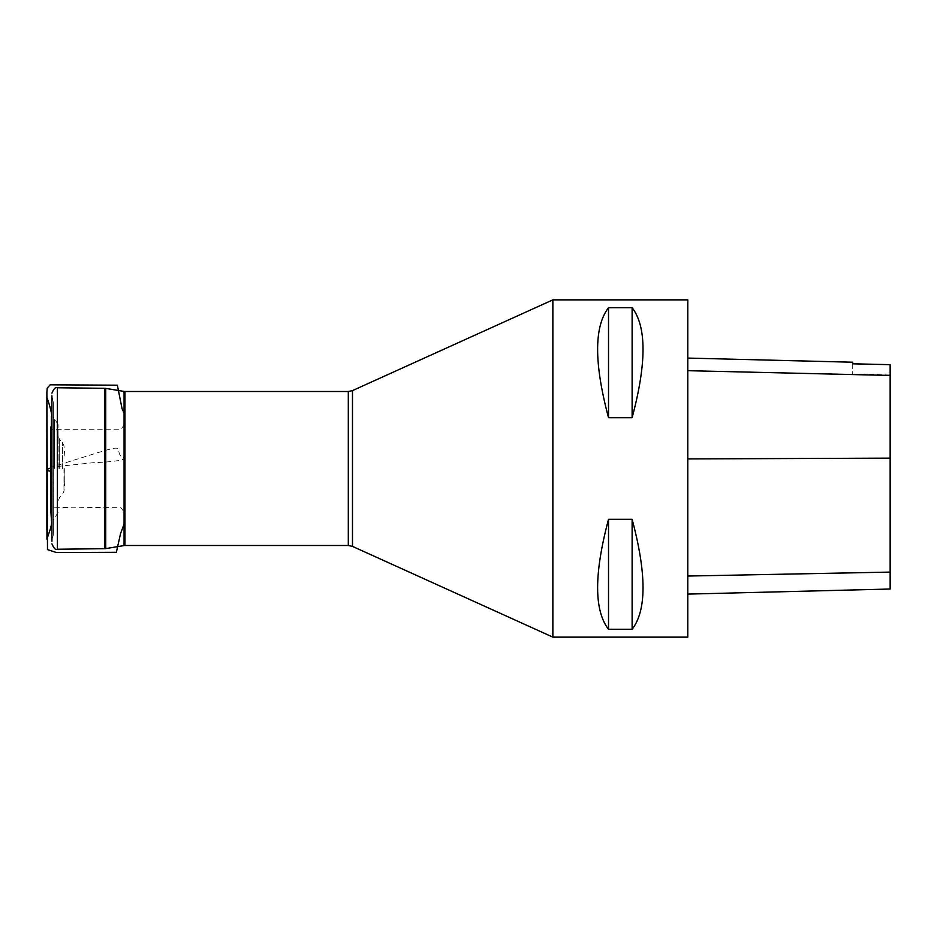 <?xml version="1.0" encoding="UTF-8"?>
<svg xmlns="http://www.w3.org/2000/svg" width="937" height="937" viewBox="0 0 937 937"><rect width="100%" height="100%" fill="white"/><g stroke="black" fill="none" stroke-linecap="round" stroke-linejoin="round"><path stroke-width="0.7" stroke-dasharray="4.68 3.51" d="M64.864 468.5L64.864 480.974L64.864 468.5M58.094 468.5L58.094 424.59L58.094 468.5M53.374 468.5L53.374 402.793L53.374 468.5M51.933 468.5L51.933 541.199L51.933 468.5M53.374 402.793L51.933 395.801L51.933 541.199L53.292 534.922L53.292 402.078L53.374 534.207M552.865 637.137L552.865 299.863M687.781 299.863L687.781 637.137M608.523 417.703L632.124 417.703C646.659 363.24 646.659 326.556 632.124 307.687L608.523 307.687C593.988 326.556 593.988 363.24 608.523 417.703L608.523 307.687M608.523 629.313L632.124 629.313C646.659 610.444 646.659 573.76 632.124 519.297L608.523 519.297C593.988 573.76 593.988 610.444 608.523 629.313L608.523 519.297M687.781 458.896L687.781 594.105L687.781 358.086L687.781 458.896L890.15 458.088L890.15 589.022M890.15 364.669L890.15 458.088M852.717 363.825L852.717 374.062L852.717 363.825M632.124 307.687L632.124 417.703M632.124 519.297L632.124 629.313M124.071 412.901L124.644 457.42C121.388 458.099 119.362 455.64 118.577 450.029C119.104 445.18 104.663 450.978 98.244 452.512L51.933 467.059L93.126 462.726C103.129 462.257 120.533 461.484 124.656 458.462L124.644 518.993L124.644 511.684L124.668 512.726L120.896 507.725L72.793 507.233L51.933 507.866M63.974 468.5L63.974 491.187L63.974 468.5M62.416 468.5L62.416 442.475L62.416 468.5M59.675 468.5L59.675 439.722L59.675 468.5M57.098 468.5L57.098 422.212L57.098 468.5M54.358 468.5L54.358 419.46L54.358 468.5M104.909 388.316L104.909 548.684M57.391 549.234L57.391 387.766M105.729 548.613L105.729 388.387M124.071 391.432L124.071 545.568M124.961 545.498L124.961 391.502M348.306 391.502L348.306 545.498M352.488 390.6L352.488 546.4M890.15 572.156L687.781 576.114M890.15 375.327L687.781 370.583M64.864 456.026L63.974 445.813L62.416 442.475L59.675 439.722L58.094 435.904M64.864 480.974L63.974 491.187L62.416 494.525L59.675 497.278L58.094 501.096M58.094 424.59L53.374 417.07M58.094 512.41L53.374 519.93M890.15 374.062L852.717 374.062M124.071 524.123L124.703 517.154L124.644 418.007L124.644 425.316L124.668 424.274L121.014 429.228L51.933 429.333M124.703 517.435L124.668 391.49L124.703 517.435M124.668 477.554L124.656 483L124.668 477.554"/><path stroke-width="1.41" d="M51.933 541.199L51.933 395.801M552.865 299.863L552.865 637.137L352.488 546.4L352.488 390.6L552.865 299.863L687.781 299.863L687.781 637.137L552.865 637.137M608.523 519.297L632.124 519.297C646.659 573.76 646.659 610.444 632.124 629.313L608.523 629.313C593.988 610.444 593.988 573.76 608.523 519.297L608.523 629.313M608.523 307.687L632.124 307.687C646.659 326.556 646.659 363.24 632.124 417.703L608.523 417.703C593.988 363.24 593.988 326.556 608.523 307.687L608.523 417.703M687.781 594.105L890.15 589.022L890.15 364.669L852.717 363.814L852.717 362.221L852.717 363.825L890.15 364.669M632.124 629.313L632.124 519.297M632.124 417.703L632.124 307.687M51.933 429.333L50.821 427.061L50.821 510.044L50.821 426.956L50.821 467.411L51.933 467.504L46.932 469.332L46.944 539.126C48.209 534.477 52.472 525.47 51.441 520.304L51.453 470.597C50.856 471.311 49.356 471.241 46.932 470.374L46.885 392.369L47.213 388.047L50.153 384.814L117.359 385.201L122.091 408.813L124.071 412.901M124.961 545.498L348.306 545.498L348.306 391.502L124.961 391.502L124.961 545.498L124.071 545.568L124.071 391.432L105.729 388.387L105.729 548.613L104.909 548.684L104.909 388.316L57.391 387.766L57.391 549.234C55.681 550.265 53.854 548.473 51.933 543.835M890.15 572.097L687.781 576.044M890.15 458.134L687.781 458.931M890.15 375.444L687.781 370.689M50.821 467.411L51.453 470.597L51.441 416.251L50.821 509.939L51.933 507.866M104.909 548.684L57.391 549.234M124.071 545.568L105.729 548.613M57.391 387.766C55.681 386.735 53.854 388.527 51.933 393.165M124.961 391.502L124.071 391.432M104.909 388.316L105.729 388.387M348.306 545.498L352.488 546.4M348.306 391.502L352.488 390.6M852.717 362.221L687.781 358.086M50.821 510.044L51.441 520.749L51.441 416.696C52.46 415.665 50.036 405.99 46.932 397.581L47.482 549.609L56.396 552.525L116.364 552.303L120.557 533.575L124.071 524.123M46.932 470.374L46.873 402.816L46.932 470.374M46.932 469.671L46.862 437.977L46.932 469.671M46.873 529.838L46.885 401.352L46.873 529.838M46.873 496.423L46.909 462.913L46.873 496.423"/></g></svg>
